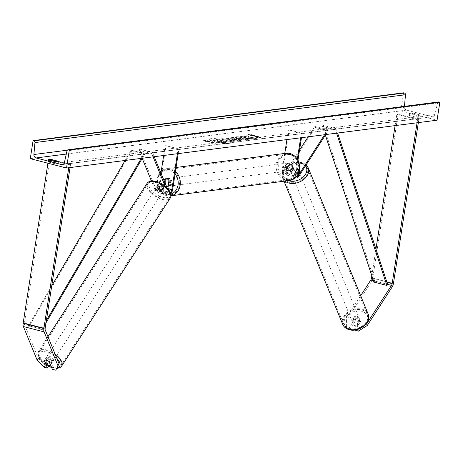 <?xml version="1.0" encoding="UTF-8"?>
<svg xmlns="http://www.w3.org/2000/svg" width="463" height="463" viewBox="0 0 463 463"><rect width="100%" height="100%" fill="white"/><g stroke="black" fill="none" stroke-linecap="round" stroke-linejoin="round"><path stroke-width="0.35" stroke-dasharray="2.31 1.74" d="M163.983 180.46L162.912 187.347A3.085 1.539 -75.5 0 1 160.534 190.542A3.085 1.539 -75.5 0 1 159.833 189.83L157.837 184.951A3.854 1.852 32.9 0 1 159.938 184.72A3.854 1.852 32.9 0 1 162.756 186.219L164.753 191.097A3.085 1.539 104.5 0 0 165.447 191.815A3.085 1.539 104.5 0 0 167.826 188.672M178.214 153.606L178.926 148.999L165.986 145.654L159.706 186.207L163.717 187.243L164.932 179.395A3.854 3.276 82.6 0 1 166.524 178.649A3.854 3.276 82.6 0 1 169.852 180.668L168.636 188.516A4.624 2.303 104.5 0 1 165.065 193.308A4.624 2.303 104.5 0 1 164.018 192.232L162.021 187.359A3.854 1.852 -147.1 0 0 159.208 185.854A3.854 1.852 -147.1 0 0 157.102 186.085L159.098 190.964A4.624 2.303 -75.5 0 0 160.146 192.035L156.135 190.999A4.624 2.303 -75.5 0 1 155.088 189.928L151.378 180.871M157.837 184.951L157.102 186.085M142.187 158.45L138.807 150.203L151.748 153.548L153.103 156.847M170.76 193.69A4.624 2.303 -75.5 0 1 169.076 194.344A4.624 2.303 -75.5 0 1 168.034 193.274L165.071 186.051M163.717 187.243A4.624 2.303 -75.5 0 1 160.146 192.035M159.706 186.207A4.624 2.303 -75.5 0 1 156.135 190.999M160.95 173.069L158.902 186.311A3.085 1.539 -75.5 0 1 156.517 189.506A3.085 1.539 -75.5 0 1 155.823 188.788L139.542 149.069L138.807 150.203M139.542 149.069L152.483 152.414L151.748 153.548M170.378 192.596A3.085 1.539 -75.5 0 1 169.464 192.851A3.085 1.539 -75.5 0 1 168.764 192.133L166.975 187.77M154.243 156.702L152.483 152.414M178.926 148.999L178.122 149.103L177.41 153.71M165.986 145.654L165.181 145.758L178.122 149.103M165.181 145.758L163.671 155.487M164.267 179.482L164.932 179.395M169.047 180.773L169.852 180.668M162.756 186.219L162.021 187.359M56.955 368.374L53.546 367.495L50.455 359.959A3.854 1.852 -147.1 0 0 47.643 358.455A3.854 1.852 -147.1 0 0 45.536 358.686L44.361 360.503M45.536 358.686L48.175 365.122M44.037 367.159L45.212 365.342L48.627 366.221M45.212 365.342L38.302 358.252L24.551 324.713A2.465 1.233 -75.5 0 1 24.441 323.064L49.813 159.145L70.526 164.498L69.236 164.666L68.761 167.733M38.302 358.252L37.127 360.069M70.052 167.571L70.526 164.498M47.92 163.213L48.528 159.313L69.236 164.666M49.813 159.145L48.528 159.313M53.546 367.495L52.371 369.312M50.455 359.959L49.281 361.777M357.424 329.477L354.317 328.672L359.913 320.014A3.854 2.778 -22.3 0 0 359.826 319.759A3.854 2.778 -22.3 0 0 358.096 318.382A3.854 2.778 -22.3 0 0 354.994 318.741L349.397 327.399L350.045 328.979L346.631 328.099L345.983 326.519L345.907 318.544L360.648 295.735M359.913 320.014L360.561 321.594A3.854 2.778 -22.3 0 0 360.474 321.339A3.854 2.778 -22.3 0 0 358.744 319.962A3.854 2.778 -22.3 0 0 355.642 320.321L350.045 328.979M345.983 326.519L349.397 327.399M365.51 324.598L358.252 329.216M345.907 318.544L346.555 320.13L371.453 281.602A4.937 2.46 104.5 0 0 372.738 278.107L398.111 114.187L418.824 119.541L418.349 122.614M417.059 122.776L417.533 119.709L418.824 119.541M395.078 125.612L396.82 114.355L398.111 114.187M396.82 114.355L417.533 119.709M371.835 275.757L375.968 249.065M354.317 328.672L354.861 330.003M346.555 320.13L346.631 328.099M354.965 330.252L360.561 321.594M354.994 318.741L355.642 320.321M297.923 168.775L294.3 174.377A3.085 1.539 -75.5 0 1 292.72 175.384A3.085 1.539 -75.5 0 1 291.881 172.606L293.096 164.759A3.854 3.276 -97.4 0 0 289.763 162.744A3.854 3.276 -97.4 0 0 288.177 163.491L286.962 171.339A3.085 1.539 104.5 0 0 287.801 174.117A3.085 1.539 104.5 0 0 289.381 173.104L293.004 167.502A3.854 2.778 157.7 0 1 296.106 167.143A3.854 2.778 157.7 0 1 297.836 168.52A3.854 2.778 157.7 0 1 297.923 168.775L298.328 169.765A3.854 2.778 -22.3 0 0 298.241 169.51A3.854 2.778 -22.3 0 0 296.511 168.133A3.854 2.778 -22.3 0 0 293.409 168.491L289.786 174.094A4.624 2.303 104.5 0 1 287.413 175.61A4.624 2.303 104.5 0 1 286.157 171.443L287.367 163.595A3.854 3.276 82.6 0 1 288.958 162.843A3.854 3.276 82.6 0 1 292.286 164.863L291.071 172.711L295.087 173.747A4.624 2.303 104.5 0 0 295.701 177.508M291.071 172.711A4.624 2.303 -75.5 0 0 292.332 176.878A4.624 2.303 -75.5 0 0 294.705 175.367L298.328 169.765M325.761 134.559L328.215 130.774L315.268 127.429L285.775 173.058L289.786 174.094M284.768 153.432L282.141 170.401A4.624 2.303 104.5 0 0 283.402 174.574A4.624 2.303 104.5 0 0 285.775 173.058M289.225 129.75L302.171 133.095L288.42 129.854L289.225 129.75L282.945 170.297A3.085 1.539 104.5 0 0 283.784 173.081A3.085 1.539 104.5 0 0 285.37 172.068L299.526 150.168M308.144 136.834L314.863 126.44L315.268 127.429M314.863 126.44L327.81 129.785L328.215 130.774M324.621 134.71L327.81 129.785M297.987 160.1L295.892 173.642A3.085 1.539 104.5 0 0 296.708 176.415M302.171 133.095L301.454 137.702M301.361 133.199L300.649 137.806M297.368 159.029L295.087 173.747M288.42 129.854L286.915 139.577M293.004 167.502L293.409 168.491M288.177 163.491L287.367 163.595M293.096 164.759L292.286 164.863M164.585 181.531A3.854 3.276 82.6 0 1 167.328 178.544A3.854 3.276 82.6 0 1 171.055 183.203A3.854 3.276 82.6 0 1 168.312 186.195A3.854 3.276 82.6 0 1 164.585 181.531M164.284 179.372L165.25 179.245A3.854 3.276 -97.4 0 0 163.943 181.618A3.854 3.276 -97.4 0 0 164.446 184.459L163.48 184.581A3.854 3.276 82.6 0 0 166.425 186.421M168.272 185.767L169.105 185.663A3.854 3.276 -97.4 0 0 170.413 183.29A3.854 3.276 -97.4 0 0 169.909 180.448L168.943 180.576M164.076 180.697L163.48 184.581M285.411 165.939A3.854 3.276 82.6 0 1 288.154 162.947A3.854 3.276 82.6 0 1 291.881 167.612A3.854 3.276 82.6 0 1 289.138 170.598A3.854 3.276 82.6 0 1 285.411 165.939M288.154 162.947L289.763 162.744A3.854 3.276 82.6 0 0 288.327 163.358L287.361 163.485A3.854 3.276 -97.4 0 0 286.053 165.852A3.854 3.276 -97.4 0 0 286.556 168.694L287.523 168.567A3.854 3.276 82.6 0 0 290.752 170.39A3.854 3.276 82.6 0 0 292.182 169.771L291.215 169.898A3.854 3.276 -97.4 0 0 292.523 167.525A3.854 3.276 -97.4 0 0 292.026 164.689L292.992 164.562A3.854 3.276 82.6 0 0 289.763 162.744L288.958 162.843M288.327 163.358L287.523 168.567M292.182 169.771L292.992 164.562M169.909 180.448L169.105 185.663M164.446 184.459L165.25 179.245M286.556 168.694L287.361 163.485M292.026 164.689L291.215 169.898M291.077 167.716A3.854 3.276 82.6 0 1 288.333 170.702A3.854 3.276 82.6 0 1 284.606 166.043A3.854 3.276 82.6 0 1 287.344 163.051A3.854 3.276 82.6 0 1 291.077 167.716M165.389 181.432A3.854 3.276 -97.4 0 0 169.122 186.091A3.854 3.276 -97.4 0 0 171.86 183.099A3.854 3.276 -97.4 0 0 168.133 178.44A3.854 3.276 -97.4 0 0 165.389 181.432M179.32 185.026A12.738 10.828 -97.4 0 0 166.998 169.632A12.738 10.828 -97.4 0 0 157.935 179.505A12.738 10.828 -97.4 0 0 170.257 194.9A12.738 10.828 -97.4 0 0 179.32 185.026M277.146 164.116A12.738 10.828 82.6 0 1 286.209 154.243A12.738 10.828 82.6 0 1 298.531 169.637A12.738 10.828 82.6 0 1 289.473 179.511A12.738 10.828 82.6 0 1 277.146 164.116M48.378 357.32A3.854 1.852 32.9 0 1 51.787 359.386A3.854 1.852 32.9 0 1 52.626 361.887A3.854 1.852 32.9 0 1 50.403 362.263A3.854 1.852 32.9 0 1 46.995 360.197A3.854 1.852 32.9 0 1 46.15 357.696A3.854 1.852 32.9 0 1 48.378 357.32M47.174 361.811A3.854 1.852 32.9 0 1 45.565 358.605A3.854 1.852 32.9 0 1 45.768 358.385L47.174 361.811L45.854 363.86M44.448 360.428L45.768 358.385M50.426 359.589A3.854 1.852 32.9 0 1 52.041 362.795A3.854 1.852 32.9 0 1 51.833 363.015L50.426 359.589L49.107 361.632M50.583 364.954L51.833 363.015M158.473 186.994A3.854 1.852 32.9 0 1 161.882 189.054A3.854 1.852 32.9 0 1 162.721 191.555A3.854 1.852 32.9 0 1 160.499 191.937A3.854 1.852 32.9 0 1 157.09 189.871A3.854 1.852 32.9 0 1 156.245 187.37A3.854 1.852 32.9 0 1 158.473 186.994M157.038 186.236L158.444 189.668A3.854 1.852 32.9 0 1 156.835 186.462A3.854 1.852 32.9 0 1 157.038 186.236L157.918 184.876A3.854 1.852 32.9 0 1 159.938 184.72A3.854 1.852 32.9 0 1 162.582 186.08L161.697 187.44A3.854 1.852 32.9 0 1 163.312 190.646A3.854 1.852 32.9 0 1 163.103 190.872L161.697 187.44M158.444 189.668L159.324 188.302A3.854 1.852 32.9 0 0 161.969 189.662A3.854 1.852 32.9 0 0 163.989 189.512L163.103 190.872M157.918 184.876L159.324 188.302M163.989 189.512L162.582 186.08M159.764 193.071A3.854 1.852 32.9 0 1 156.355 191.005A3.854 1.852 32.9 0 1 155.516 188.505A3.854 1.852 32.9 0 1 157.738 188.128A3.854 1.852 32.9 0 1 161.147 190.189A3.854 1.852 32.9 0 1 161.986 192.689A3.854 1.852 32.9 0 1 159.764 193.071M49.107 356.186A3.854 1.852 -147.1 0 0 46.885 356.562A3.854 1.852 -147.1 0 0 47.73 359.062A3.854 1.852 -147.1 0 0 51.133 361.128A3.854 1.852 -147.1 0 0 53.361 360.752A3.854 1.852 -147.1 0 0 52.516 358.252A3.854 1.852 -147.1 0 0 49.107 356.186M53.471 366.823A12.738 6.129 -147.1 0 0 60.821 365.573A12.738 6.129 -147.1 0 0 58.037 357.309A12.738 6.129 -147.1 0 0 46.775 350.491A12.738 6.129 -147.1 0 0 39.424 351.741A12.738 6.129 -147.1 0 0 42.208 360A12.738 6.129 -147.1 0 0 53.471 366.823M155.406 182.434A12.738 6.129 32.9 0 1 166.668 189.251A12.738 6.129 32.9 0 1 169.452 197.516A12.738 6.129 32.9 0 1 162.096 198.766A12.738 6.129 32.9 0 1 150.84 191.942A12.738 6.129 32.9 0 1 148.056 183.684A12.738 6.129 32.9 0 1 155.406 182.434M228.693 143.16A10.406 1.765 -171.2 0 1 217.008 142.17A10.406 1.765 -171.2 0 1 209.681 139.311A10.406 1.765 -171.2 0 1 211.232 138.645A10.406 1.765 -171.2 0 1 222.917 139.635A10.406 1.765 -171.2 0 1 230.244 142.494A10.406 1.765 -171.2 0 1 228.693 143.16M228.647 143.461A10.406 1.765 -171.2 0 1 216.962 142.471A10.406 1.765 -171.2 0 1 209.635 139.612A10.406 1.765 -171.2 0 1 211.186 138.946A10.406 1.765 -171.2 0 1 222.871 139.936A10.406 1.765 -171.2 0 1 230.198 142.795A10.406 1.765 -171.2 0 1 228.647 143.461M403.609 92.808L400.819 110.831L30.286 158.659M400.819 110.831L437.06 120.195M241.698 137.245L236.506 137.007L235.528 137.418L238.538 138.819L247.352 139.78L248.405 139.375L247.925 138.871L244.91 138.611L244.713 139.108L240.407 138.587C238.769 138.142 238.364 137.841 239.18 137.679L241.894 137.812L241.744 136.944L236.552 136.707L235.574 137.117L238.613 138.53L247.398 139.479L248.452 139.074L247.971 138.57L247.925 138.871M247.971 138.57L244.956 138.31L244.713 139.108L244.759 138.807L240.453 138.292C238.815 137.841 238.41 137.54 239.226 137.378L241.941 137.511L241.894 137.812M238.752 137.852L239.226 137.378L238.752 137.852M233.323 140.098L225.909 139.6L222.952 138.836L221.169 139.068L231.523 141.742L235.308 141.007L233.34 139.791L226.841 139.189L225.909 139.6M250.194 137.609L257.081 138.443L254.968 138.715L248.544 137.916L252.746 139.004L250.963 139.236L240.604 136.556L242.392 136.33L246.889 137.239L244.667 136.035L246.808 135.757L250.194 137.609L250.24 137.308L257.127 138.142L257.081 138.443M55.161 163.775L48.43 162.033A3.854 0.654 -171.2 0 1 48.314 161.836A3.854 0.654 -171.2 0 1 48.887 161.593A3.854 0.654 -171.2 0 1 51.329 161.662L58.06 163.398A3.854 0.654 -171.2 0 1 58.17 163.595A3.854 0.654 -171.2 0 1 55.161 163.775L55.485 161.674M409.292 115.455L416.023 117.191A3.854 0.654 8.8 0 0 419.032 117.017A3.854 0.654 8.8 0 0 418.922 116.821L412.192 115.079A3.854 0.654 8.8 0 0 409.749 115.009A3.854 0.654 8.8 0 0 409.176 115.258A3.854 0.654 8.8 0 0 409.292 115.455L409.616 113.354L416.347 115.09A3.854 0.654 8.8 0 0 419.362 114.911A3.854 0.654 8.8 0 0 419.246 114.714L412.516 112.978A3.854 0.654 8.8 0 0 410.073 112.908A3.854 0.654 8.8 0 0 409.5 113.157A3.854 0.654 8.8 0 0 409.616 113.354M206.753 141.394L205.786 141.522L203.199 140.295L208.686 141.146L207.719 141.273L215.486 143.281L214.519 143.403L206.753 141.394L206.799 141.099L214.566 143.102L214.519 143.403M253.793 135.323L248.307 134.467L250.894 135.7L251.86 135.572L259.627 137.58L260.594 137.459L252.827 135.451L253.84 135.022L248.353 134.172L248.307 134.467M232.912 138.263L226.28 138.408L239.371 140.735L241.084 140.515L233.445 137.482L231.541 137.731L232.912 138.263L232.958 137.962L230.418 138.587M412.516 112.978L412.192 115.079M51.486 160.638L51.329 161.662M438.611 101.935A1.539 1.314 -97.4 0 0 437.535 103.023L434.96 114.575A3.085 2.622 82.6 0 1 432.807 116.745A3.085 2.622 82.6 0 1 431.95 116.688L406.578 110.13A3.085 2.622 82.6 0 1 404.425 106.687L404.459 106.345M48.754 159.932L48.43 162.033M58.332 161.645L58.06 163.398M419.246 114.714L418.922 116.821M416.347 115.09L416.023 117.191M218.287 139.178L216.215 139.444L218.061 140.428L214.132 139.716L212.343 139.948L222.72 142.627L225.776 142.234L226.748 141.672L224.908 140.972L220.359 140.312L218.287 139.178L216.169 139.745L218.015 140.729L214.085 140.017L212.297 140.248L222.674 142.928L225.73 142.535L226.702 141.973L224.862 141.273L220.313 140.613L218.235 139.479M226.853 141.857L226.806 142.158L226.853 141.857M222.72 142.627L222.674 142.928M212.343 139.948L212.297 140.248M214.132 139.716L214.085 140.017M217.274 140.526L217.228 140.827M218.061 140.428L218.015 140.729M216.215 139.444L216.169 139.745M220.359 140.312L220.313 140.613M214.566 143.102L215.532 142.98L215.486 143.281M206.799 141.099L205.832 141.221L203.245 139.994L208.732 140.845L207.719 141.273M207.765 140.972L215.532 142.98M208.732 140.845L208.686 141.146M203.245 139.994L203.199 140.295M205.832 141.221L205.786 141.522M248.353 134.172L250.894 135.7M250.94 135.399L251.907 135.277L251.86 135.572M251.907 135.277L259.674 137.279L259.627 137.58M252.827 135.451L252.873 135.15L260.64 137.158L260.594 137.459M260.64 137.158L259.674 137.279M252.873 135.15L253.84 135.022M257.127 138.142L255.015 138.42L248.59 137.615L252.792 138.703L251.01 138.935L240.65 136.255L242.438 136.029L246.935 136.938L244.713 135.734L246.854 135.456L246.808 135.757M246.854 135.456L250.24 137.308M244.713 135.734L244.667 136.035M246.935 136.938L246.889 137.239M245.118 136.718L245.072 137.019M242.438 136.029L242.392 136.33M240.65 136.255L240.604 136.556M251.01 138.935L250.963 139.236M252.792 138.703L252.746 139.004M248.59 137.615L248.544 137.916M255.015 138.42L254.968 138.715M225.956 139.299L222.998 138.535L222.952 138.836M222.998 138.535L221.169 139.068M221.216 138.767L231.569 141.441L231.523 141.742M231.569 141.441L235.36 140.711L233.369 139.803M231.454 139.994L231.784 140.48L230.944 140.59L228.207 139.884L231.454 139.994L231.737 140.781L230.898 140.891L228.161 140.185L231.402 140.295M232.2 140.335L231.737 140.781L232.2 140.335M230.944 140.59L230.898 140.891M228.207 139.884L228.161 140.185M244.956 138.31L244.759 138.807L244.956 138.31M241.941 137.511L241.744 136.944M230.464 138.287L228.172 137.87L228.126 138.171M228.172 137.87L226.28 138.408M226.326 138.107L239.423 140.434L239.371 140.735M239.423 140.434L241.13 140.214L241.084 140.515M241.13 140.214L233.491 137.181L233.445 137.482M233.491 137.181L231.541 137.731M231.587 137.43L232.958 137.962M233.23 138.79L234.666 138.605L236.882 139.45L233.23 138.79L233.184 139.091L234.619 138.906L236.836 139.751L233.184 139.091M234.666 138.605L234.619 138.906M236.882 139.45L236.836 139.751M222.853 141.452L223.143 141.904L221.974 142.054L219.485 141.412L222.929 141.157L223.189 141.603L221.974 142.054M222.882 141.458L223.143 141.904L222.882 141.458M222.02 141.753L219.531 141.111L222.9 141.151M219.531 141.111L219.485 141.412M357.691 317.392A3.854 2.778 157.7 0 1 359.421 318.77A3.854 2.778 157.7 0 1 358.171 322.069A3.854 2.778 157.7 0 1 354.021 323.07A3.854 2.778 157.7 0 1 352.285 321.698A3.854 2.778 157.7 0 1 353.541 318.394A3.854 2.778 157.7 0 1 357.691 317.392M357.233 323.596L357.963 325.373A3.854 2.778 157.7 0 1 355.075 325.639A3.854 2.778 157.7 0 1 353.338 324.268A3.854 2.778 157.7 0 1 353.304 324.169L355.85 320.228A3.854 2.778 157.7 0 1 358.744 319.962A3.854 2.778 157.7 0 1 360.474 321.339A3.854 2.778 157.7 0 1 360.509 321.438L359.78 319.655A3.854 2.778 157.7 0 1 357.233 323.596L359.78 319.655M357.963 325.373L360.509 321.438M355.85 320.228L355.121 318.451L352.575 322.393A3.854 2.778 157.7 0 1 355.121 318.451M352.575 322.393L353.304 324.169M296.916 169.122A3.854 2.778 157.7 0 1 298.647 170.5A3.854 2.778 157.7 0 1 297.396 173.799A3.854 2.778 157.7 0 1 293.247 174.8A3.854 2.778 157.7 0 1 291.511 173.422A3.854 2.778 157.7 0 1 292.766 170.124A3.854 2.778 157.7 0 1 296.916 169.122M293.698 168.596L291.152 172.537A3.854 2.778 157.7 0 1 293.698 168.596L293.212 167.409A3.854 2.778 157.7 0 1 296.106 167.143A3.854 2.778 157.7 0 1 297.836 168.52A3.854 2.778 157.7 0 1 297.871 168.613L298.357 169.799A3.854 2.778 157.7 0 1 295.811 173.741L298.357 169.799M291.511 173.422L290.7 171.443A3.854 2.778 157.7 0 0 292.437 172.821A3.854 2.778 157.7 0 0 295.325 172.554L295.811 173.741M290.7 171.443A3.854 2.778 157.7 0 1 290.666 171.351L291.152 172.537M293.212 167.409L290.666 171.351M295.325 172.554L297.871 168.613M297.321 170.112A3.854 2.778 157.7 0 1 299.052 171.489A3.854 2.778 157.7 0 1 297.802 174.788A3.854 2.778 157.7 0 1 293.652 175.79A3.854 2.778 157.7 0 1 291.916 174.412A3.854 2.778 157.7 0 1 293.172 171.113A3.854 2.778 157.7 0 1 297.321 170.112M353.616 322.086A3.854 2.778 -22.3 0 0 357.766 321.085A3.854 2.778 -22.3 0 0 359.016 317.78A3.854 2.778 -22.3 0 0 357.286 316.408A3.854 2.778 -22.3 0 0 353.136 317.404A3.854 2.778 -22.3 0 0 351.88 320.709A3.854 2.778 -22.3 0 0 353.616 322.086M349.386 328.626A12.738 9.185 -22.3 0 0 363.096 325.315A12.738 9.185 -22.3 0 0 367.234 314.412A12.738 9.185 -22.3 0 0 361.51 309.863A12.738 9.185 -22.3 0 0 347.806 313.173A12.738 9.185 -22.3 0 0 343.662 324.077A12.738 9.185 -22.3 0 0 349.386 328.626M289.421 182.329A12.738 9.185 157.7 0 1 283.697 177.78A12.738 9.185 157.7 0 1 287.841 166.877A12.738 9.185 157.7 0 1 301.546 163.572A12.738 9.185 157.7 0 1 307.27 168.115A12.738 9.185 157.7 0 1 303.132 179.025A12.738 9.185 157.7 0 1 289.421 182.329M51.729 285.902L28.434 325.72L41.381 329.066L46.369 320.535M125.12 160.458L131.151 150.151L144.097 153.496L141.238 158.381M28.434 325.72L28.891 326.623L131.608 151.06L144.554 154.405L144.097 153.496M131.608 151.06L131.151 150.151M28.891 326.623L41.838 329.969L46.016 322.827M142.303 158.242L144.554 154.405M41.381 329.066L41.838 329.969M373.473 280.711L387.635 284.369L374.689 281.024L323.255 125.357L336.196 128.702L337.625 133.031M325.379 135.155L322.491 126.422L335.438 129.762L336.196 128.702M322.491 126.422L323.255 125.357M336.56 133.17L335.438 129.762M374.689 281.024L373.93 282.089M164.018 192.232L168.034 193.274M155.088 189.928L159.098 190.964M158.902 186.311L162.912 187.347M155.823 188.788L159.833 189.83M164.753 191.097L168.764 192.133M168.636 188.516L172.653 189.552M24.551 324.713L45.264 330.067M24.441 323.064L45.148 328.417M372.784 278.616L386.941 282.28M372.738 278.107L393.446 283.46M371.453 281.602L392.167 286.956M294.705 175.367L298.716 176.403M282.141 170.401L286.157 171.443M285.37 172.068L289.381 173.104M282.945 170.297L286.962 171.339M294.3 174.377L297.564 175.222M291.881 172.606L295.892 173.642M160.91 172.965A12.183 10.36 -97.4 0 0 157.594 179.725A12.183 10.36 -97.4 0 0 170.864 194.13M160.482 171.918L159.179 173.503L156.876 179.389L156.859 184.019L158.346 188.782L161.709 193.135L170.997 195.797A13.728 11.668 82.6 0 1 170.384 195.878A13.728 11.668 82.6 0 1 157.107 179.291A13.728 11.668 82.6 0 1 166.871 168.654A13.728 11.668 82.6 0 1 175.448 171.478M286.082 153.265A13.728 11.668 -97.4 0 0 276.318 163.902A13.728 11.668 -97.4 0 0 289.595 180.489M298.872 169.417A12.183 10.36 82.6 0 1 286.811 178.637A12.183 10.36 82.6 0 1 278.419 164.133A12.183 10.36 82.6 0 1 290.48 154.908A12.183 10.36 82.6 0 1 298.872 169.417M175.06 174.007A12.183 10.36 -97.4 0 0 160.979 172.902M56.891 358.431A12.183 5.863 -147.1 0 0 46.19 351.984A12.183 5.863 -147.1 0 0 38.742 355.717A12.183 5.863 -147.1 0 0 48.557 366.059M51.543 367.298A12.183 5.863 -147.1 0 0 52.591 367.599A12.183 5.863 -147.1 0 0 57.163 367.9M61.648 366.106A13.728 6.604 32.9 0 1 53.731 367.454A13.728 6.604 32.9 0 1 41.595 360.104A13.728 6.604 32.9 0 1 38.597 351.203A13.728 6.604 32.9 0 1 46.514 349.86A13.728 6.604 32.9 0 1 55.103 354.079M147.222 183.145A13.728 6.604 -147.1 0 0 150.226 192.047A13.728 6.604 -147.1 0 0 162.357 199.397A13.728 6.604 -147.1 0 0 170.28 198.048M162.687 197.273A12.183 5.863 32.9 0 1 149.26 186.821A12.183 5.863 32.9 0 1 156.286 181.652A12.183 5.863 32.9 0 1 169.713 192.104A12.183 5.863 32.9 0 1 162.687 197.273M431.95 116.688L63.095 164.301M406.578 110.13L66.296 154.057M404.425 106.687L67.32 150.197M434.96 114.575L64.432 162.403M437.535 103.023L67.008 150.851M224.908 140.972L224.862 141.273M224.879 140.966L224.833 141.267M225.776 142.234L225.73 142.535M233.34 139.791L233.294 140.092M226.841 139.189L226.795 139.485M234.33 141.088L234.284 141.389M229.052 139.774L229.006 140.075M231.419 139.988L231.373 140.289M236.552 136.707L236.506 137.007M238.584 138.518L238.538 138.819M238.613 138.53L238.567 138.825M247.398 139.479L247.352 139.78M240.488 138.298L240.442 138.599M240.453 138.292L240.407 138.587M220.712 140.955L220.666 141.256M350.057 329.205A12.183 8.785 -22.3 0 0 366.083 322.873A12.183 8.785 -22.3 0 0 361.655 311.263A12.183 8.785 -22.3 0 0 345.63 317.589A12.183 8.785 -22.3 0 0 350.057 329.205M342.747 324.453A13.728 9.897 157.7 0 1 347.215 312.699A13.728 9.897 157.7 0 1 361.985 309.139A13.728 9.897 157.7 0 1 368.149 314.041M308.184 167.745A13.728 9.897 -22.3 0 0 302.021 162.843A13.728 9.897 -22.3 0 0 287.251 166.402A13.728 9.897 -22.3 0 0 282.783 178.157A13.728 9.897 -22.3 0 0 284.971 181.085M288.362 180.651A12.183 8.785 157.7 0 1 285.133 168.908A12.183 8.785 157.7 0 1 300.881 162.988A12.183 8.785 157.7 0 1 305.516 165.881M160.534 190.542L156.517 189.506M165.447 191.815L169.464 192.851M165.065 193.308L169.076 194.344M167.328 178.544L166.524 178.649M359.826 319.759L359.421 318.77M298.647 170.5L298.241 169.51M283.402 174.574L287.413 175.61M287.801 174.117L283.784 173.081M292.72 175.384L296.731 176.42M292.332 176.878L295.498 177.699M161.24 171.2L166.871 168.654L176.067 167.467M289.138 170.598L290.752 170.39M288.333 170.702L169.122 186.091M286.209 154.243L166.998 169.632M289.473 179.511L170.257 194.9M287.344 163.051L168.133 178.44M47.978 336.688L38.597 351.203L37.891 354.357L38.678 357.077L40.738 360.22L43.163 362.668L48.58 366.291M51.659 367.581L56.92 368.432M46.15 357.696L45.565 358.605M52.041 362.795L52.626 361.887M156.245 187.37L156.835 186.462M162.721 191.555L163.312 190.646M155.516 188.505L46.885 356.562M169.452 197.516L60.821 365.573M148.056 183.684L39.424 351.741M161.986 192.689L53.361 360.752M209.681 139.311L209.635 139.612M62.279 164.573L432.807 116.745M48.638 159.735L48.314 161.836M58.17 163.595L58.5 161.494M419.362 114.911L419.032 117.017M409.5 113.157L409.176 115.258M230.244 142.494L230.198 142.795M235.308 141.007L235.36 140.711M235.528 137.418L235.574 137.117M248.405 139.375L248.452 139.074M245.182 138.912L245.228 138.611M223.594 141.458L223.548 141.759M306.176 164.863L301.668 162.484C292.06 159.527 278.923 169.817 282.783 178.157L284.039 181.207M353.338 324.268L352.285 321.698M299.052 171.489L359.016 317.78M283.697 177.78L343.662 324.077M307.27 168.115L367.234 314.412M291.916 174.412L351.88 320.709"/><path stroke-width="0.69" d="M151.378 180.871L142.187 158.45M165.071 186.051L153.103 156.847M166.975 187.77L154.243 156.702M167.826 188.672A3.085 1.539 104.5 0 0 167.832 188.62L169.047 180.773A3.854 3.276 -97.4 0 0 165.719 178.753A3.854 3.276 -97.4 0 0 164.128 179.499L163.983 180.46M177.41 153.71L171.842 189.656A3.085 1.539 -75.5 0 1 170.378 192.596M178.214 153.606L172.653 189.552A4.624 2.303 -75.5 0 1 170.76 193.69M163.671 155.487L160.95 173.069M55.78 370.192L59.009 363.605L55.78 370.192L52.371 369.312L49.281 361.777A3.854 1.852 -147.1 0 0 46.468 360.272A3.854 1.852 -147.1 0 0 44.361 360.503L47.452 368.039L44.037 367.159L37.127 360.069L23.381 326.531A4.937 2.46 -75.5 0 1 23.15 323.232L47.92 163.213M59.009 363.605L45.264 330.067A2.465 1.233 -75.5 0 1 45.148 328.417L70.052 167.571M48.175 365.122L48.627 366.221L47.452 368.039M57.834 365.423L44.089 331.884A4.937 2.46 -75.5 0 1 43.863 328.585L68.761 167.733M354.861 330.003L358.374 331.132L367.263 325.477L366.615 323.897L391.519 285.376A2.465 1.233 104.5 0 0 392.155 283.622L417.059 122.776M360.648 295.735L370.805 280.022A2.465 1.233 104.5 0 0 371.448 278.275L371.835 275.757M357.424 329.477L358.374 331.132M366.615 323.897L365.51 324.598M358.252 329.216L357.725 329.552M367.263 325.477L392.167 286.956A4.937 2.46 104.5 0 0 393.446 283.46L418.349 122.614M375.968 249.065L395.078 125.612M295.701 177.508A4.624 2.303 104.5 0 0 296.343 177.914A4.624 2.303 104.5 0 0 298.716 176.403L325.761 134.559M299.526 150.168L308.144 136.834M296.708 176.415A3.085 1.539 104.5 0 0 296.731 176.42A3.085 1.539 104.5 0 0 298.311 175.413L324.621 134.71M301.454 137.702L297.987 160.1M300.649 137.806L297.368 159.029M286.915 139.577L284.768 153.432M168.312 186.195L166.703 186.404A3.854 3.276 82.6 0 0 168.138 185.785L168.272 185.767M164.076 180.697L164.284 179.372A3.854 3.276 82.6 0 1 165.719 178.753A3.854 3.276 82.6 0 1 168.943 180.576L168.138 185.785M44.448 360.428A3.854 1.852 32.9 0 1 46.468 360.272A3.854 1.852 32.9 0 1 49.107 361.632L50.513 365.064A3.854 1.852 32.9 0 1 48.493 365.214A3.854 1.852 32.9 0 1 45.854 363.86L44.448 360.428M30.286 158.659L66.533 168.023L69.323 150L68.512 149.792A1.539 1.314 -97.4 0 0 67.008 150.851L64.432 162.403A3.085 2.622 82.6 0 1 62.279 164.573A3.085 2.622 82.6 0 1 61.423 164.515L36.05 157.958A3.085 2.622 82.6 0 1 33.897 154.515L34.962 142.569A1.539 1.314 -97.4 0 0 33.886 140.845L33.076 140.636L30.286 158.659M69.323 150L439.85 102.173L437.06 120.195L66.533 168.023M51.653 159.556L58.384 161.298A3.854 0.654 -171.2 0 1 58.5 161.494A3.854 0.654 -171.2 0 1 55.485 161.674L48.754 159.932A3.854 0.654 -171.2 0 1 48.638 159.735A3.854 0.654 -171.2 0 1 49.211 159.492A3.854 0.654 -171.2 0 1 51.653 159.556L51.486 160.638M439.85 102.173L439.046 101.964A1.539 1.314 -97.4 0 0 438.611 101.935L68.084 149.763M404.459 106.345L405.49 94.741A1.539 1.314 -97.4 0 0 404.413 93.017L403.609 92.808L33.076 140.636M58.384 161.298L58.332 161.645M51.729 285.902L125.12 160.458M46.369 320.535L141.238 158.381M46.016 322.827L142.303 158.242M325.379 135.155L373.93 282.089L386.871 285.434L387.635 284.369L337.625 133.031M386.871 285.434L336.56 133.17M167.832 188.62L171.842 189.656M23.15 323.232L43.863 328.585M23.381 326.531L44.089 331.884M370.805 280.022L373.473 280.711M387.635 284.369L391.519 285.376M371.448 278.275L372.784 278.616M386.941 282.28L392.155 283.622M297.564 175.222L298.311 175.413M170.864 194.13A12.183 10.36 -97.4 0 0 178.047 185.015A12.183 10.36 -97.4 0 0 175.06 174.007M175.448 171.478A13.728 11.668 82.6 0 1 180.148 185.241A13.728 11.668 82.6 0 1 170.997 195.78L289.595 180.489A13.728 11.668 -97.4 0 0 299.358 169.852A13.728 11.668 -97.4 0 0 286.082 153.265L176.067 167.467M48.557 366.059A12.183 5.863 -147.1 0 0 51.543 367.298M155.146 181.803A13.728 6.604 -147.1 0 0 147.222 183.145C151.164 179.349 152.362 181.108 155.938 181.299C164.579 183.319 173.862 193.14 170.28 198.048A13.728 6.604 -147.1 0 0 167.276 189.147A13.728 6.604 -147.1 0 0 155.146 181.803M57.163 367.9A12.183 5.863 -147.1 0 0 56.891 358.431M55.103 354.079A13.728 6.604 32.9 0 1 61.648 366.106L170.28 198.048M63.095 164.301L61.423 164.515M66.296 154.057L36.05 157.958M439.046 101.964L68.512 149.792M404.413 93.017L33.886 140.845M405.49 94.741L34.962 142.569M67.32 150.197L33.897 154.515M342.747 324.453C343.928 327.11 346.104 328.863 349.264 329.708C358.877 332.665 372.015 322.381 368.149 314.041A13.728 9.897 157.7 0 1 363.686 325.79A13.728 9.897 157.7 0 1 348.917 329.349A13.728 9.897 157.7 0 1 342.747 324.453L284.039 181.207M284.971 181.085A13.728 9.897 -22.3 0 0 288.953 183.053A13.728 9.897 -22.3 0 0 303.722 179.494A13.728 9.897 -22.3 0 0 308.184 167.745L306.176 164.863M305.516 165.881A12.183 8.785 157.7 0 1 303.236 177.045A12.183 8.785 157.7 0 1 289.282 180.929A12.183 8.785 157.7 0 1 288.362 180.651M295.498 177.699L296.343 177.914M286.082 153.265L294.757 156.008L298.12 160.36L299.607 165.123L299.59 169.753C299.52 174.47 296.187 178.047 289.595 180.489M160.482 171.918L161.24 171.2M48.58 366.291L51.659 367.581M47.978 336.688L147.222 183.145M56.92 368.432L59.901 367.686L61.648 366.106M368.149 314.041L308.184 167.745"/></g></svg>
